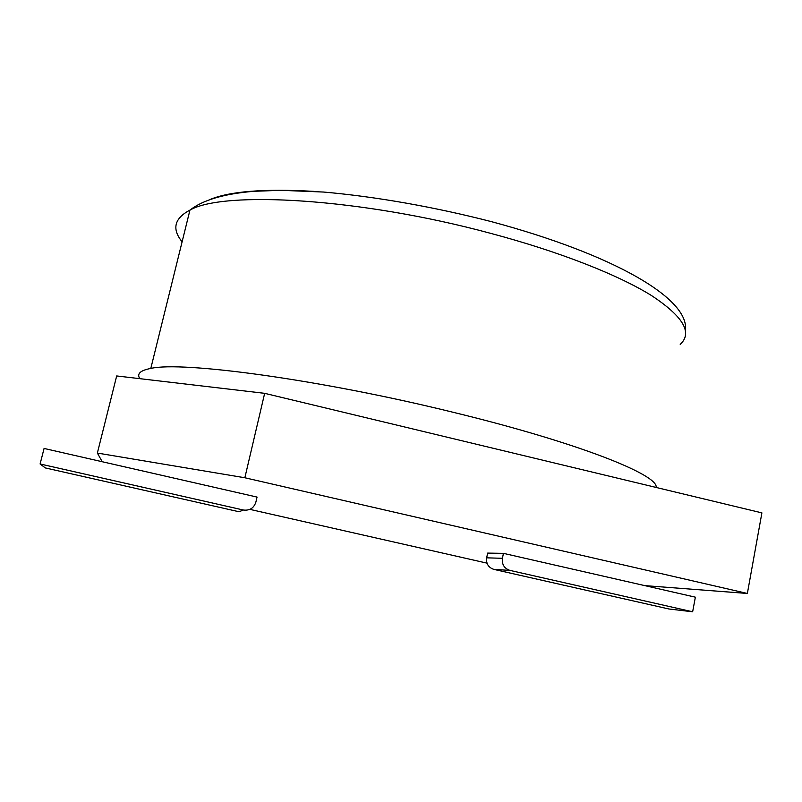 <?xml version="1.0" encoding="UTF-8"?>
<svg xmlns="http://www.w3.org/2000/svg" width="802" height="802" viewBox="0 0 802 802"><rect width="100%" height="100%" fill="white"/><g stroke="black" fill="none" stroke-linecap="round" stroke-linejoin="round"><path stroke-width="1.2" d="M243.327 510.012L40.1 463.977L45.303 467.927L239.046 511.756L243.327 510.012C249.643 510.784 253.823 508.167 255.868 502.152L257.051 497.08L102.225 461.731L97.363 453.06L116.681 375.948L264.66 393.331L244.851 477.761L97.363 453.06M486.994 563.134L249.883 509.37M503.445 553.35L487.646 553.099L486.664 557.831L502.423 558.302L503.445 553.35L644.728 585.61L747.364 593.46L244.851 477.761M264.66 393.331L761.9 512.879L747.364 593.46M644.728 585.61L695.364 597.169L692.647 611.786L668.868 608.979L493.862 569.39C488.428 567.555 486.022 563.706 486.664 557.831M502.423 558.302C501.771 564.458 504.278 568.488 509.962 570.402L692.647 611.786M102.225 461.731L44.08 448.448L40.1 463.977M656.116 487.446C659.013 475.005 577.841 442.483 452.238 412.068C319.316 379.346 181.894 361.02 150.806 368.429C140.27 370.414 136.611 373.832 139.829 378.664M509.962 570.402L493.862 569.39M680.216 344.379C692.858 332.76 683.224 316.449 651.324 295.447C618.312 274.936 559.656 251.718 490.593 233.332C360.86 198.204 223.628 190.475 189.944 210.104C174.295 218.355 171.678 228.921 182.104 241.803M209.262 199.838C228.901 191.367 263.678 188.54 313.592 191.357M150.806 368.429L189.944 210.104C202.786 200.049 224.089 193.783 253.843 191.307L280.911 190.315L323.657 192.049C376.068 196.65 434.834 207.056 491.446 221.653C614.512 254.695 690.201 299.036 685.359 330.534"/></g></svg>
